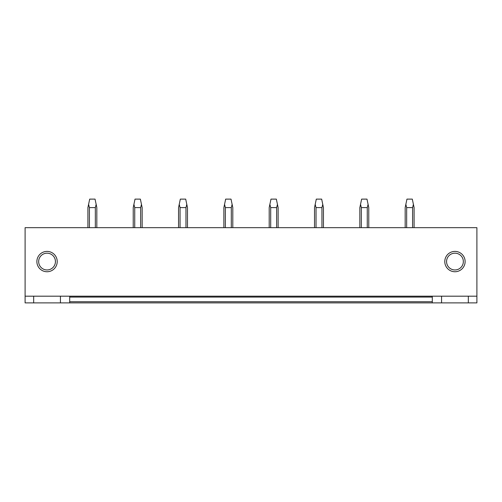 <?xml version="1.0" encoding="UTF-8"?>
<svg xmlns="http://www.w3.org/2000/svg" width="502" height="502" viewBox="0 0 502 502"><rect width="100%" height="100%" fill="white"/><g stroke="black" fill="none" stroke-linecap="round" stroke-linejoin="round"><path stroke-width="0.75" d="M470.92 302.882L476.9 302.882L476.9 296.186L25.1 296.186L25.1 302.882L470.92 302.882M69.709 296.186L69.709 301.721L432.291 301.721L432.291 296.186M25.1 296.186L25.1 227.67L476.9 227.67L476.9 296.186M57.215 261.573A10.172 10.172 180 0 1 47.05 271.745A10.172 10.172 180 0 1 36.878 261.573A10.172 10.172 180 0 1 47.05 251.402A10.172 10.172 180 0 1 57.215 261.573M465.122 261.573A10.172 10.172 180 0 1 454.95 271.745A10.172 10.172 180 0 1 444.785 261.573A10.172 10.172 180 0 1 454.95 251.402A10.172 10.172 180 0 1 465.122 261.573M69.709 301.721L69.709 302.882M33.665 296.186L33.665 302.882M60.428 296.186L60.428 302.882M55.433 261.573A8.383 8.383 0 0 0 47.05 253.184A8.383 8.383 0 0 0 38.66 261.573A8.383 8.383 0 0 0 47.05 269.957A8.383 8.383 0 0 0 55.433 261.573M432.291 301.721L432.291 302.882M468.335 296.186L468.335 302.882M441.572 296.186L441.572 302.882M446.567 261.573A8.383 8.383 0 0 1 454.95 253.184A8.383 8.383 0 0 1 463.34 261.573A8.383 8.383 0 0 1 454.95 269.957A8.383 8.383 0 0 1 446.567 261.573M96.83 227.67L96.83 207.596L96.158 204.383L95.33 207.596L95.33 227.67M89.412 227.67L89.412 207.596L95.33 207.596M89.412 207.596L88.584 204.383L89.695 199.118L95.047 199.118L96.158 204.383M88.584 204.383L87.906 207.596L87.906 227.67M142.154 227.67L142.154 207.596L141.476 204.383L140.654 207.596L140.654 227.67M134.737 227.67L134.737 207.596L140.654 207.596M134.737 207.596L133.909 204.383L135.019 199.118L140.372 199.118L141.476 204.383M133.909 204.383L133.231 207.596L133.231 227.67M187.478 227.67L187.478 207.596L186.8 204.383L185.972 207.596L185.972 227.67M180.055 227.67L180.055 207.596L185.972 207.596M180.055 207.596L179.233 204.383L180.337 199.118L185.69 199.118L186.8 204.383M179.233 204.383L178.555 207.596L178.555 227.67M232.802 227.67L232.802 207.596L232.125 204.383L231.296 207.596L231.296 227.67M225.379 227.67L225.379 207.596L231.296 207.596M225.379 207.596L224.551 204.383L225.662 199.118L231.014 199.118L232.125 204.383M224.551 204.383L223.879 207.596L223.879 227.67M278.121 227.67L278.121 207.596L277.449 204.383L276.621 207.596L276.621 227.67M270.703 227.67L270.703 207.596L276.621 207.596M270.703 207.596L269.875 204.383L270.986 199.118L276.338 199.118L277.449 204.383M269.875 204.383L269.197 207.596L269.197 227.67M323.445 227.67L323.445 207.596L322.767 204.383L321.945 207.596L321.945 227.67M316.028 227.67L316.028 207.596L321.945 207.596M316.028 207.596L315.2 204.383L316.31 199.118L321.663 199.118L322.767 204.383M315.2 204.383L314.522 207.596L314.522 227.67M368.769 227.67L368.769 207.596L368.091 204.383L367.263 207.596L367.263 227.67M361.346 227.67L361.346 207.596L367.263 207.596M361.346 207.596L360.524 204.383L361.628 199.118L366.981 199.118L368.091 204.383M360.524 204.383L359.846 207.596L359.846 227.67M414.094 227.67L414.094 207.596L413.416 204.383L412.588 207.596L412.588 227.67M406.67 227.67L406.67 207.596L412.588 207.596M406.67 207.596L405.842 204.383L406.953 199.118L412.305 199.118L413.416 204.383M405.842 204.383L405.17 207.596L405.17 227.67M69.709 297.084L432.291 297.084"/></g></svg>
